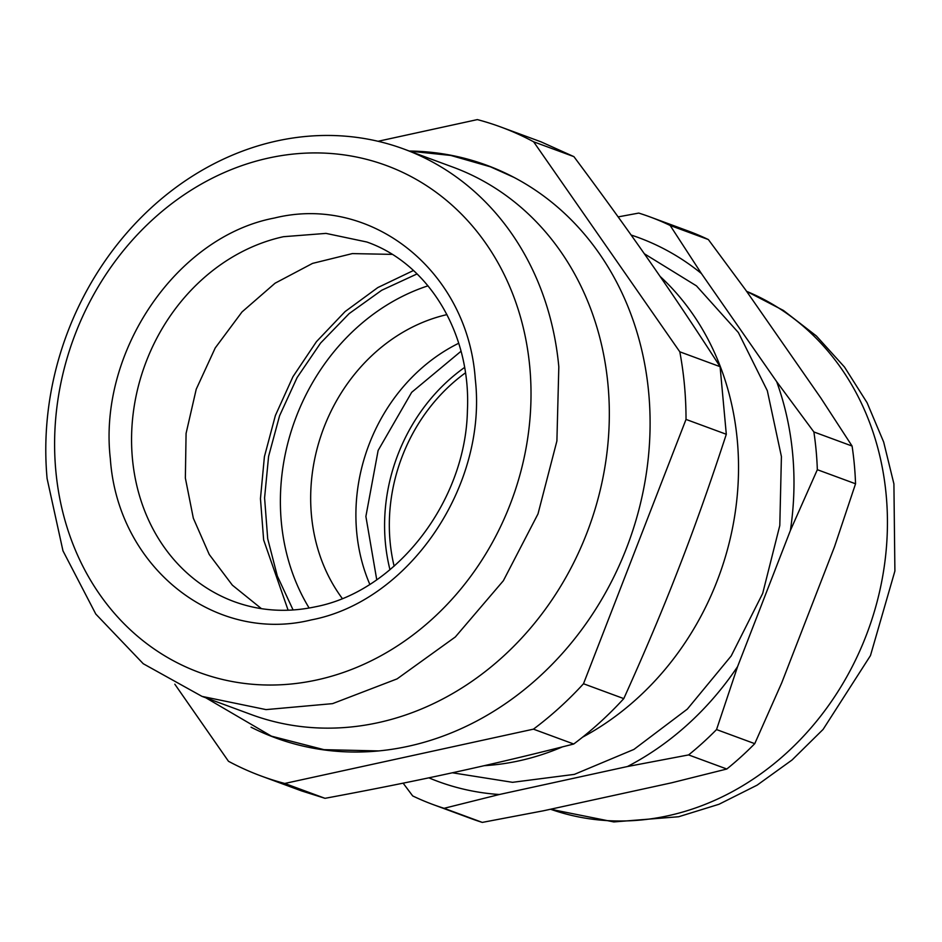 <?xml version="1.0" encoding="UTF-8"?>
<svg xmlns="http://www.w3.org/2000/svg" width="942" height="942" viewBox="0 0 942 942"><rect width="100%" height="100%" fill="white"/><g stroke="black" fill="none" stroke-linecap="round" stroke-linejoin="round"><path stroke-width="1.41" d="M378.025 141.288L477.358 119.599A345.914 298.967 110.2 0 1 500.779 126.993L541.061 141.853L573.913 156.643C603.08 195.748 628.726 231.226 650.84 263.077C673.106 294.987 696.185 329.523 720.088 366.673L726.306 434.274C710.327 483.234 694.525 527.767 678.888 567.861C663.392 608.014 645.023 651.593 623.781 698.611A345.914 298.967 -69.8 0 1 573.725 744.015C531.206 754.848 491.041 764.374 453.22 772.593C415.54 780.859 372.808 789.443 325.025 798.321L301.605 790.927L261.323 776.067A345.914 298.967 110.2 0 1 228.47 761.277L174.823 684.198M623.781 698.611L583.498 683.751L686.023 419.414L726.306 434.274M583.498 683.751A345.914 298.967 110.2 0 1 533.443 729.155L573.725 744.015M325.025 798.321L284.743 783.461L533.443 729.155M284.743 783.461A345.914 298.967 110.2 0 1 261.323 776.067M500.779 126.993A345.914 298.967 110.2 0 1 533.631 141.795L573.913 156.643M720.088 366.673L679.806 351.813L533.631 141.795M679.806 351.813A345.914 298.967 110.2 0 1 686.023 419.414M409.287 151.038A305.173 263.748 110.2 0 1 457.565 156.631A305.173 263.748 110.2 0 1 648.732 393.085A305.173 263.748 110.2 0 1 408.169 746.299A305.173 263.748 110.2 0 1 251.067 727.2M261.464 608.673L232.344 585.147L209.242 554.485L193.322 518.182L185.362 478.065L186.08 433.414L196.23 389.211L215.223 347.951L242.012 311.943L275.064 283.212L312.544 263.395L352.32 253.598L392.155 254.375M202 696.385L251.196 714.542A291.69 252.103 -69.8 0 0 608.014 385.007A291.69 252.103 -69.8 0 0 453.114 167.205L403.918 149.06A291.69 252.103 -69.8 0 0 47.1 478.595L62.973 550.846L95.79 614.054L143.255 663.733L202 696.385L266.044 709.609L332.561 703.639L397.1 678.876L455.327 636.969L503.369 580.719L538 513.908L556.899 440.997L558.818 366.85A291.69 252.103 -69.8 0 0 403.918 149.06M529.804 367.227A270.189 233.522 110.2 0 1 316.818 679.959A270.189 233.522 110.2 0 1 55.813 470.729A270.189 233.522 110.2 0 1 268.8 157.997A270.189 233.522 110.2 0 1 529.804 367.227M413.456 270.507L377.813 287.569L345.09 311.578L316.441 341.663L292.927 376.741L275.37 415.54L264.408 456.682L260.451 498.648L263.642 539.954L288.122 610.228M417.059 273.922L381.687 290.277L349.141 313.604L320.598 343.053L297.119 377.542L279.574 415.787L268.588 456.399L264.584 497.882L267.693 538.706L277.313 575.974L293.092 609.969M428.009 285.826A208.017 179.781 -69.8 0 0 283.342 537.623A208.017 179.781 -69.8 0 0 309.141 608.026M446.967 314.616A173.658 150.096 -69.8 0 0 313.144 528.438A173.658 150.096 -69.8 0 0 342.264 598.453M458.719 343.253A173.658 150.096 -69.8 0 0 358.372 545.124A173.658 150.096 -69.8 0 0 369.794 584.311M464.571 367.462A173.658 150.096 -69.8 0 0 387.056 555.698A173.658 150.096 -69.8 0 0 389.964 569.698M394.133 566.166A168.288 145.445 110.2 0 1 391.719 554.273A168.288 145.445 110.2 0 1 465.442 372.855M754.754 743.662L716.544 729.567L737.586 666.618L790.397 530.464L817.338 469.693L855.548 483.788L834.518 546.737L781.707 682.891L754.754 743.662A313.191 270.684 -69.8 0 1 726.812 769.013L671.564 782.814L543.463 810.779L482.304 822.401L444.094 808.307L499.342 794.506L627.443 766.529L688.602 754.919L726.812 769.013M631.105 235.029A289.818 250.49 110.2 0 1 701.413 273.533L776.703 381.71L813.876 431.954L852.086 446.049L820.823 397.983L745.534 289.806L708.372 239.562A313.191 270.684 -69.8 0 0 688.037 230.955L649.827 216.848A313.191 270.684 110.2 0 1 670.162 225.468L708.372 239.562M716.544 729.567A313.191 270.684 110.2 0 1 688.602 754.919M444.094 808.307A313.191 270.684 110.2 0 1 433.026 804.539L471.236 818.633A313.191 270.684 -69.8 0 0 482.304 822.401M403.129 783.155L412.678 795.919A313.191 270.684 110.2 0 0 433.026 804.539M649.827 216.848A313.191 270.684 110.2 0 0 638.747 213.08L618.14 216.895M701.413 273.533L670.162 225.468M855.548 483.788A313.191 270.684 -69.8 0 0 852.086 446.049M813.876 431.954A313.191 270.684 110.2 0 1 817.338 469.693M776.703 381.71A289.818 250.49 110.2 0 1 790.585 436.747A289.818 250.49 110.2 0 1 790.397 530.464M499.342 794.506A289.818 250.49 110.2 0 1 448.404 785.004A289.818 250.49 110.2 0 1 428.834 777.821M737.586 666.618A289.818 250.49 110.2 0 1 700.518 712.14A289.818 250.49 110.2 0 1 627.443 766.529M452.36 772.781L512.542 782.319L574.385 774.371L633.919 749.42L687.342 709.091L731.204 655.95L762.69 593.425L779.799 525.506L781.413 456.552L767.318 390.695L738.375 332.55L696.468 285.885L644.316 253.739M582.615 737.15A276.972 239.374 -69.8 0 0 737.292 440.279A276.972 239.374 -69.8 0 0 660.059 276.383M484.176 765.681A276.972 239.374 -69.8 0 0 562.398 746.888M234.193 601.644A191.662 165.651 110.2 0 1 132.422 458.542A191.662 165.651 110.2 0 1 283.495 236.701L325.991 233.392L366.862 242.012C428.504 263.583 471.153 333.315 467.42 410.406C465.784 502.11 395.875 591.364 315.523 606.778C287.216 612.806 260.11 611.099 234.193 601.644M274.322 218.049C176.578 236.572 97.956 351.978 110.344 458.825C117.715 566.743 214.058 643.975 311.296 619.907C409.04 601.385 487.662 485.978 475.274 379.131C467.903 271.225 371.572 193.993 274.322 218.049M550.528 809.237A276.972 239.374 -69.8 0 0 667.866 815.796A276.972 239.374 -69.8 0 0 886.198 495.209A276.972 239.374 -69.8 0 0 746.606 291.337L783.438 310.46L816.373 335.964L844.491 367.039L867.087 402.729L883.667 442.033L893.911 483.894L894.9 571.029L870.467 655.597L823.096 729.414L792.092 759.958L757.133 785.145L718.993 804.268L678.629 816.749L613.819 821.93L550.528 809.237M461.027 351.248L411.678 392.319L378.131 450.453L365.885 516.452L376.741 579.73M205.839 697.81L271.426 736.161L323.966 749.667L378.778 750.927M514.061 177.426L490.476 166.828L450.818 155.454L409.523 151.12"/></g></svg>
